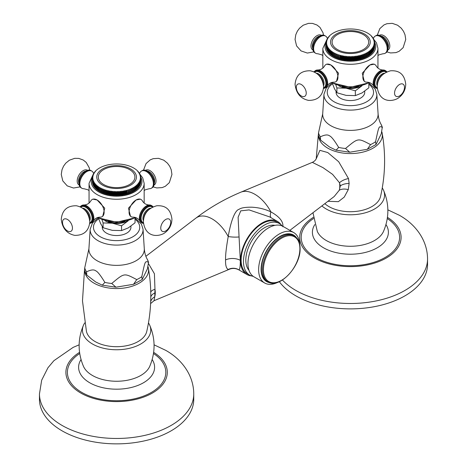 <?xml version="1.0" encoding="UTF-8"?>
<svg xmlns="http://www.w3.org/2000/svg" width="467" height="467" viewBox="0 0 467 467"><rect width="100%" height="100%" fill="white"/><g stroke="black" fill="none" stroke-linecap="round" stroke-linejoin="round"><path stroke-width="0.7" d="M131.128 188.54L131.029 192.801L131.128 188.54L131.892 188.82L131.892 192.416L131.128 192.363M140.684 182.603L140.789 182.556A24.249 13.998 180 0 0 140.812 182.305L140.812 178.709L140.287 178.16L140.847 178.079A24.249 13.998 180 0 0 140.847 177.95A24.249 13.998 180 0 0 140.847 177.828L140.287 177.302L140.812 177.197A24.249 13.998 180 0 0 140.789 176.946L140.193 176.444L140.684 176.322A24.249 13.998 180 0 0 140.631 176.077L140.007 175.592L140.462 175.452A24.249 13.998 180 0 0 140.38 175.207L139.726 174.746L140.141 174.594A24.249 13.998 180 0 0 140.03 174.349L139.359 173.917L139.726 173.747A24.249 13.998 180 0 0 139.592 173.508L138.897 173.099L139.224 172.918A24.249 13.998 180 0 0 139.067 172.685L138.349 172.3L138.635 172.107A24.249 13.998 180 0 0 138.448 171.879L137.718 171.517L137.952 171.319A24.249 13.998 180 0 0 137.747 171.097L137.187 170.56A24.249 13.998 180 0 0 136.959 170.344L136.346 169.825A24.249 13.998 180 0 0 136.09 169.626L135.424 169.124A24.249 13.998 180 0 0 135.144 168.931L134.426 168.459A24.249 13.998 180 0 0 134.128 168.278L133.358 167.834A24.249 13.998 0 0 0 133.042 167.665L132.225 167.244A24.249 13.998 0 0 0 131.892 167.087L131.029 166.701A24.249 13.998 0 0 0 130.678 166.556L129.779 166.199A24.249 13.998 0 0 0 129.412 166.065L128.472 165.744A24.249 13.998 0 0 0 128.092 165.627L127.123 165.341A24.249 13.998 0 0 0 126.732 165.23L125.728 164.985A24.249 13.998 0 0 0 125.325 164.892L124.304 164.676A24.249 13.998 0 0 0 123.889 164.6L122.844 164.425A24.249 13.998 0 0 0 122.424 164.361L121.356 164.226A24.249 13.998 0 0 0 120.935 164.18L119.856 164.08A24.249 13.998 0 0 0 119.424 164.051L118.344 163.987A24.249 13.998 0 0 0 117.906 163.975L116.82 163.952A24.249 13.998 0 0 0 116.388 163.952L115.296 163.975A24.249 13.998 0 0 0 114.864 163.987L113.779 164.051A24.249 13.998 0 0 0 113.347 164.08L112.273 164.18A24.249 13.998 0 0 0 111.846 164.226L110.784 164.361A24.249 13.998 0 0 0 110.364 164.425L109.319 164.6A24.249 13.998 0 0 0 108.904 164.676L107.877 164.892A24.249 13.998 0 0 0 107.474 164.985L106.476 165.23A24.249 13.998 0 0 0 106.085 165.341L105.11 165.627A24.249 13.998 0 0 0 104.731 165.744L103.797 166.065A24.249 13.998 0 0 0 103.429 166.199L102.524 166.556A24.249 13.998 0 0 0 102.174 166.701L101.316 167.087A24.249 13.998 0 0 0 100.983 167.244L100.166 167.665A24.249 13.998 0 0 0 99.845 167.834L99.074 168.278A24.249 13.998 0 0 0 98.782 168.459L98.058 168.931A24.249 13.998 0 0 0 97.784 169.124L97.113 169.626A24.249 13.998 0 0 0 96.862 169.825L96.249 170.344A24.249 13.998 0 0 0 96.015 170.56L95.461 171.097A24.249 13.998 0 0 0 95.25 171.319L95.49 171.517L94.754 171.879A24.249 13.998 0 0 0 94.573 172.107L94.854 172.3L94.141 172.685A24.249 13.998 0 0 0 93.978 172.918L94.311 173.099L93.61 173.508A24.249 13.998 0 0 0 93.476 173.747L93.849 173.917L93.172 174.349A24.249 13.998 0 0 0 93.067 174.594L93.476 174.746L92.828 175.207A24.249 13.998 0 0 0 92.746 175.452L93.202 175.592L92.577 176.077A24.249 13.998 0 0 0 92.519 176.322L93.015 176.444L92.419 176.946A24.249 13.998 0 0 0 92.39 177.197L92.921 177.302L92.355 177.828A24.249 13.998 0 0 0 92.355 177.95A24.249 13.998 0 0 0 92.355 178.079L92.355 181.675A24.249 13.998 180 0 1 92.355 181.552A24.249 13.998 180 0 1 92.355 181.429M92.419 182.556A24.249 13.998 180 0 1 92.39 182.305L92.39 178.709A24.249 13.998 0 0 0 92.419 178.954L92.519 182.603M92.577 183.432A24.249 13.998 180 0 1 92.519 183.181L92.519 179.585A24.249 13.998 0 0 0 92.577 179.83L92.746 183.502M92.828 184.296A24.249 13.998 180 0 1 92.746 184.051L92.746 180.455A24.249 13.998 0 0 0 92.828 180.7L93.067 184.383M93.172 185.154A24.249 13.998 180 0 1 93.067 184.914L93.067 181.313A24.249 13.998 0 0 0 93.172 181.552L93.172 185.154L93.476 185.253M93.61 185.994A24.249 13.998 180 0 1 93.476 185.761L93.476 182.159A24.249 13.998 0 0 0 93.61 182.399L93.61 185.994L93.978 186.1M94.141 186.823A24.249 13.998 180 0 1 93.978 186.59L93.978 182.988A24.249 13.998 0 0 0 94.141 183.222L94.141 186.823L94.573 186.923M94.754 187.623A24.249 13.998 180 0 1 94.573 187.401L94.573 183.8A24.249 13.998 0 0 0 94.754 184.027L94.754 187.623L95.25 187.716M95.461 188.405A24.249 13.998 180 0 1 95.25 188.183L95.25 184.588A24.249 13.998 0 0 0 95.461 184.804L95.461 188.405L96.015 188.487M96.249 189.158A24.249 13.998 180 0 1 96.015 188.948L96.015 185.346A24.249 13.998 0 0 0 96.249 185.557L96.249 189.158L96.862 189.228M97.113 189.882A24.249 13.998 180 0 1 96.862 189.678L96.862 186.076A24.249 13.998 0 0 0 97.113 186.28L97.113 189.882L97.784 189.929M98.058 190.571A24.249 13.998 180 0 1 97.784 190.378L97.784 186.777A24.249 13.998 0 0 0 98.058 186.969L98.058 190.571L98.782 190.594M99.074 191.225A24.249 13.998 180 0 1 98.782 191.044L98.782 187.442A24.249 13.998 0 0 0 99.074 187.623L99.074 191.225L99.845 191.225M100.166 188.242L100.166 191.844A24.249 13.998 180 0 1 99.845 191.668L99.845 188.073A24.249 13.998 180 0 0 100.166 188.242L100.93 187.991L100.983 192.258L100.93 187.991M100.166 191.844L100.93 191.814M100.983 188.656A24.249 13.998 180 0 0 101.316 188.82L101.316 192.416A24.249 13.998 180 0 1 100.983 192.258M101.316 192.416L102.08 192.363L102.174 192.801A24.249 13.998 180 0 0 102.524 192.953L103.283 192.865L103.429 193.303A24.249 13.998 180 0 0 103.797 193.437L104.538 193.326L104.731 193.758A24.249 13.998 180 0 0 105.11 193.881L105.846 193.741L106.085 194.167A24.249 13.998 180 0 0 106.476 194.272L107.194 194.109L107.474 194.523A24.249 13.998 180 0 0 107.877 194.611L108.578 194.424L108.904 194.827A24.249 13.998 180 0 0 109.319 194.902L109.99 194.686L110.364 195.078A24.249 13.998 180 0 0 110.784 195.142L111.432 194.902L111.846 195.276A24.249 13.998 180 0 0 112.273 195.323L112.897 195.066L113.347 195.422A24.249 13.998 180 0 0 113.779 195.457L114.374 195.171L114.864 195.515A24.249 13.998 180 0 0 115.296 195.533L115.857 195.224L116.388 195.55A24.249 13.998 180 0 0 116.82 195.55L117.345 195.224L117.906 195.533A24.249 13.998 180 0 0 118.344 195.515L118.834 195.171L119.424 195.457A24.249 13.998 180 0 0 119.856 195.422L120.311 195.066L120.935 195.323A24.249 13.998 180 0 0 121.356 195.276L121.77 194.902L122.424 195.142A24.249 13.998 180 0 0 122.844 195.078L123.212 194.686L123.889 194.902A24.249 13.998 180 0 0 124.304 194.827L124.631 194.424L125.325 194.611A24.249 13.998 180 0 0 125.728 194.523L126.014 194.109L126.732 194.272A24.249 13.998 180 0 0 127.123 194.167L127.363 193.741L128.092 193.881A24.249 13.998 180 0 0 128.472 193.758L128.664 193.326L129.412 193.437A24.249 13.998 180 0 0 129.779 193.303L129.919 192.865L130.678 192.953A24.249 13.998 180 0 0 131.029 192.801M132.225 192.258L132.272 187.991L132.225 192.258A24.249 13.998 180 0 1 131.892 192.416M132.272 191.814L133.042 191.844A24.249 13.998 180 0 0 133.358 191.668L133.358 187.407L134.128 187.623L134.128 191.225L133.358 191.225M134.426 190.594L135.144 190.571A24.249 13.998 180 0 0 135.424 190.378L135.424 186.777A24.249 13.998 180 0 1 135.144 186.969L134.379 186.777L134.426 191.044A24.249 13.998 180 0 1 134.128 191.225M135.424 189.929L136.09 189.882A24.249 13.998 180 0 0 136.346 189.678L136.201 185.422L136.959 185.557L136.959 189.158L136.346 189.228M137.187 188.487L137.747 188.405A24.249 13.998 180 0 0 137.952 188.183L137.952 184.588A24.249 13.998 180 0 1 137.747 184.804L137 184.693L137.187 188.948A24.249 13.998 180 0 1 136.959 189.158M137.952 187.716L138.448 187.623A24.249 13.998 180 0 0 138.635 187.401L138.349 183.163L139.067 183.222L139.067 186.823L138.635 186.923M139.224 186.1L139.592 185.994A24.249 13.998 180 0 0 139.726 185.761L139.726 182.159A24.249 13.998 180 0 1 139.592 182.399L138.897 182.363L139.224 186.59A24.249 13.998 180 0 1 139.067 186.823M139.726 185.253L140.03 185.154A24.249 13.998 180 0 0 140.141 184.914L140.141 181.313L139.726 180.717L140.38 180.7L140.141 184.383M140.462 183.502L140.631 183.432A24.249 13.998 180 0 0 140.684 183.181L140.684 179.585A24.249 13.998 180 0 1 140.631 179.83L140.007 179.871L140.462 180.455L140.462 184.051A24.249 13.998 180 0 1 140.38 184.296M102.08 216.688A9.918 5.727 60 0 0 104.135 212.146A9.918 5.727 -120 0 0 97.118 199.999L104.736 208.165L102.722 216.32L102.08 216.688A9.918 5.727 60 0 1 100.055 217.149C97.078 217.278 94.795 218.597 93.202 221.101A9.918 5.727 60 0 1 91.795 222.625L91.088 223.033A9.918 5.727 -120 0 0 93.143 218.492A9.918 5.727 -120 0 0 88.818 208.51A9.918 5.727 -120 0 0 81.17 205.854L80.079 206.811M136.084 199.999L140.404 199.135L141.046 199.508A9.918 5.727 120 0 0 136.084 199.999A9.918 5.727 120 0 0 129.073 212.146A9.918 5.727 -60 0 0 131.128 216.688L130.486 216.32L128.466 208.165L136.084 199.999M92.162 199.508A9.918 5.727 -120 0 1 97.118 199.999L92.805 199.135L92.162 199.508A9.918 5.727 -120 0 0 90.75 201.032C89.156 203.542 86.874 204.861 83.897 204.99A9.918 5.727 -120 0 0 81.871 205.445L81.17 205.854M124.829 221.481A15.429 8.908 180 0 1 108.373 221.481M128.291 220.698A16.532 9.544 0 0 0 128.308 220.687L128.291 220.698A16.532 9.544 0 0 1 112.325 223.168L121.543 225.8L128.291 220.698M104.9 220.687A16.532 9.544 0 0 0 112.325 223.168L103.102 222.946L102.004 219.759M98.549 218.258L100.633 223.617L103.102 227.733L103.102 222.946M103.102 227.733L112.325 230.365L121.543 230.587L121.543 225.8M121.543 230.587L128.291 227.896L135.039 222.794L135.039 218.054M130.929 226.174L130.929 227.266A14.325 8.272 180 0 1 122.085 234.907A14.325 8.272 180 0 1 106.47 233.115A14.325 8.272 180 0 1 102.273 227.266L102.273 226.6M86.558 271.829C90.872 269.71 93.925 269.371 95.717 270.807C97.504 271.438 100.557 275.302 104.877 282.407L102.285 285.168L95.717 281.992L86.804 275.092L86.558 271.829A32.252 18.622 0 0 1 84.72 267.871L84.562 270.486L86.804 275.092M135.179 217.978L141.46 224.148L143.036 229.256A26.45 15.271 180 0 1 127.176 243.821A26.45 15.271 180 0 1 97.901 240.622A26.45 15.271 0 0 1 90.172 229.256L88.917 248.783L84.72 267.871M84.492 270.06L82.484 300.894L86.448 331.453A30.419 17.559 180 0 0 106.85 345.767A30.419 17.559 180 0 0 138.109 341.552A30.419 17.559 0 0 0 146.755 331.453C151.524 310.537 152.073 289.464 148.401 268.233A31.96 18.452 0 0 1 139.201 283.148A31.96 18.452 180 0 1 104.952 287.281A31.96 18.452 180 0 1 84.667 270.825M148.401 268.233A31.96 18.452 0 0 0 148.068 266.861M324.834 203.67A30.419 17.559 180 0 0 371.907 206.572A30.419 17.559 0 0 0 380.552 196.473C385.322 175.557 385.87 154.484 382.193 133.253M318.459 135.844A31.96 18.452 180 0 0 338.75 152.306A31.96 18.452 180 0 0 372.999 148.167A31.96 18.452 0 0 0 382.193 133.258A31.96 18.452 0 0 0 381.86 131.881M327.945 201.295L338.359 201.668L344.243 197.097L348.271 189.631L349.129 183.484L348.505 178.563L338.686 161.74L327.776 152.557L319.877 150.333L316.322 158.593M382.28 127.269L381.27 133.755L376.017 144.507L375.573 141.717C379.029 125.617 378.801 125.997 382.28 127.269A32.252 18.622 180 0 0 381.066 124.315L382.438 127.538M370.553 144.612L367.307 149.312L349.748 152.213L345.527 148.483C358.493 137.724 357.675 137.94 370.553 144.612A32.252 18.622 180 0 0 375.573 141.717M338.674 147.426L336.082 150.187L329.509 147.012L320.601 140.112L320.35 136.849C324.67 134.735 327.723 134.391 329.509 135.827C331.296 136.457 334.354 140.322 338.674 147.426A32.252 18.622 180 0 0 345.527 148.483M381.066 124.315C379.473 121.618 378.48 118.116 378.083 113.802L376.828 94.276A26.45 15.271 180 0 1 360.973 108.84A26.45 15.271 180 0 1 331.693 105.641A26.45 15.271 0 0 1 323.964 94.276L322.709 113.802L318.512 132.891L318.354 135.506L320.601 140.112M364.727 91.199L364.727 92.285A14.325 8.272 180 0 1 355.883 99.926A14.325 8.272 180 0 1 340.268 98.134A14.325 8.272 180 0 1 336.071 92.285L336.071 91.62M332.346 83.278L334.43 88.637L336.9 92.752L336.9 87.965L346.117 88.187L355.34 90.82L362.1 85.706A16.532 9.544 0 0 1 362.088 85.718A16.532 9.544 0 0 1 346.117 88.187A16.532 9.544 0 0 1 338.692 85.706M335.802 84.778L336.9 87.965M336.9 92.752L346.117 95.385L355.34 95.607L362.088 92.915L368.837 87.814L368.837 83.073M355.34 95.607L355.34 90.82M358.627 86.5A15.429 8.908 180 0 1 342.171 86.5M317.694 70.009A9.918 5.727 -120 0 1 327.641 83.108A9.918 5.727 60 0 1 326.999 86.121C328.593 83.616 330.875 82.297 333.847 82.169A9.918 5.727 60 0 0 335.872 81.707A9.918 5.727 60 0 0 337.927 77.166A9.918 5.727 -120 0 0 330.916 65.018L326.596 64.16L325.954 64.528A9.918 5.727 -120 0 0 324.542 66.051C322.948 68.561 320.666 69.881 317.694 70.009A9.918 5.727 -120 0 0 315.669 70.464L313.871 71.83M325.954 64.528A9.918 5.727 -120 0 1 330.916 65.018L338.534 73.185L336.514 81.34L335.872 81.707M369.882 65.018L374.195 64.16L374.838 64.528A9.918 5.727 120 0 0 369.882 65.018A9.918 5.727 120 0 0 362.865 77.166A9.918 5.727 -60 0 0 364.92 81.707L364.278 81.34L362.264 73.185L369.882 65.018M374.481 47.622L374.581 47.576A24.249 13.998 180 0 0 374.61 47.325L374.61 43.729L374.079 43.18L374.645 43.098A24.249 13.998 180 0 0 374.645 42.97A24.249 13.998 180 0 0 374.645 42.847L374.079 42.322L374.61 42.217A24.249 13.998 180 0 0 374.581 41.966L373.985 41.464L374.481 41.341A24.249 13.998 180 0 0 374.423 41.096L373.798 40.611L374.254 40.471A24.249 13.998 180 0 0 374.172 40.226L373.524 39.765L373.933 39.613A24.249 13.998 180 0 0 373.828 39.368L373.151 38.936L373.524 38.767A24.249 13.998 180 0 0 373.39 38.527L372.689 38.119L373.022 37.938A24.249 13.998 180 0 0 372.859 37.704L372.146 37.319L372.427 37.127A24.249 13.998 180 0 0 372.246 36.899L371.51 36.543L371.75 36.338A24.249 13.998 180 0 0 371.539 36.117L370.985 35.58A24.249 13.998 180 0 0 370.751 35.364L370.138 34.844A24.249 13.998 180 0 0 369.887 34.646L369.216 34.144A24.249 13.998 180 0 0 368.942 33.951L368.218 33.478A24.249 13.998 180 0 0 367.926 33.297L367.155 32.853A24.249 13.998 0 0 0 366.834 32.684L366.017 32.264A24.249 13.998 0 0 0 365.684 32.106L364.826 31.721A24.249 13.998 0 0 0 364.476 31.575L363.571 31.219A24.249 13.998 0 0 0 363.203 31.085L362.269 30.764A24.249 13.998 0 0 0 361.89 30.647L360.915 30.361A24.249 13.998 0 0 0 360.524 30.256L359.526 30.005A24.249 13.998 0 0 0 359.123 29.911L358.096 29.695A24.249 13.998 0 0 0 357.681 29.619L356.636 29.444A24.249 13.998 0 0 0 356.216 29.38L355.154 29.246A24.249 13.998 0 0 0 354.727 29.199L353.653 29.1A24.249 13.998 0 0 0 353.221 29.071L352.136 29.007A24.249 13.998 0 0 0 351.704 28.995L350.612 28.972A24.249 13.998 0 0 0 350.18 28.972L349.094 28.995A24.249 13.998 0 0 0 348.656 29.007L347.576 29.071A24.249 13.998 0 0 0 347.144 29.1L346.065 29.199A24.249 13.998 0 0 0 345.644 29.246L344.576 29.38A24.249 13.998 0 0 0 344.156 29.444L343.111 29.619A24.249 13.998 0 0 0 342.696 29.695L341.675 29.911A24.249 13.998 0 0 0 341.272 30.005L340.268 30.256A24.249 13.998 0 0 0 339.877 30.361L338.908 30.647A24.249 13.998 0 0 0 338.528 30.764L337.588 31.085A24.249 13.998 0 0 0 337.221 31.219L336.322 31.575A24.249 13.998 0 0 0 335.971 31.721L335.108 32.106A24.249 13.998 0 0 0 334.775 32.264L333.958 32.684A24.249 13.998 0 0 0 333.642 32.853L332.872 33.297A24.249 13.998 0 0 0 332.574 33.478L331.856 33.951A24.249 13.998 0 0 0 331.576 34.144L330.91 34.646A24.249 13.998 0 0 0 330.654 34.844L330.041 35.364A24.249 13.998 0 0 0 329.813 35.58L329.253 36.117A24.249 13.998 0 0 0 329.048 36.338L329.282 36.543L328.552 36.899A24.249 13.998 0 0 0 328.365 37.127L328.651 37.319L327.933 37.704A24.249 13.998 0 0 0 327.776 37.938L328.103 38.119L327.408 38.527A24.249 13.998 0 0 0 327.274 38.767L327.641 38.936L326.97 39.368A24.249 13.998 0 0 0 326.859 39.613L327.274 39.765L326.62 40.226A24.249 13.998 0 0 0 326.538 40.471L326.993 40.611L326.369 41.096A24.249 13.998 0 0 0 326.316 41.341L326.807 41.464L326.211 41.966A24.249 13.998 0 0 0 326.188 42.217L326.713 42.322L326.153 42.847A24.249 13.998 0 0 0 326.153 42.97A24.249 13.998 0 0 0 326.153 43.098L326.153 46.694A24.249 13.998 180 0 1 326.153 46.572A24.249 13.998 180 0 1 326.153 46.449M326.211 47.576A24.249 13.998 180 0 1 326.188 47.325L326.188 43.729A24.249 13.998 0 0 0 326.211 43.974L326.316 47.622M326.369 48.451A24.249 13.998 180 0 1 326.316 48.2L326.316 44.604A24.249 13.998 0 0 0 326.369 44.85L326.538 48.521M326.62 49.315A24.249 13.998 180 0 1 326.538 49.07L326.538 45.474A24.249 13.998 0 0 0 326.62 45.719L326.859 49.403M326.97 50.173A24.249 13.998 180 0 1 326.859 49.934L326.859 46.332A24.249 13.998 0 0 0 326.97 46.572L326.97 50.173L327.274 50.273M327.408 51.014A24.249 13.998 180 0 1 327.274 50.78L327.274 47.179A24.249 13.998 0 0 0 327.408 47.418L327.408 51.014L327.776 51.119M327.933 51.843A24.249 13.998 180 0 1 327.776 51.609L327.776 48.008A24.249 13.998 0 0 0 327.933 48.241L327.933 51.843L328.365 51.942M328.552 52.643A24.249 13.998 180 0 1 328.365 52.421L328.365 48.819A24.249 13.998 0 0 0 328.552 49.047L328.552 52.643L329.048 52.736M329.253 53.425A24.249 13.998 180 0 1 329.048 53.203L329.048 49.607A24.249 13.998 0 0 0 329.253 49.823L329.253 53.425L329.813 53.507M330.041 54.178A24.249 13.998 180 0 1 329.813 53.968L329.813 50.366A24.249 13.998 0 0 0 330.041 50.576L330.041 54.178L330.654 54.248M330.91 54.902A24.249 13.998 180 0 1 330.654 54.697L330.654 51.101A24.249 13.998 0 0 0 330.91 51.3L330.91 54.902L331.576 54.948M331.856 55.591A24.249 13.998 180 0 1 331.576 55.398L331.576 51.796A24.249 13.998 0 0 0 331.856 51.989L331.856 55.591L332.574 55.62M332.872 56.244A24.249 13.998 180 0 1 332.574 56.063L332.574 52.462A24.249 13.998 0 0 0 332.872 52.648L332.872 56.244L333.642 56.244M333.958 56.863A24.249 13.998 180 0 1 333.642 56.688L333.642 53.092A24.249 13.998 180 0 0 333.958 53.261L333.958 56.863L334.728 56.834L334.775 57.278A24.249 13.998 180 0 0 335.108 57.435L335.872 57.383L335.971 57.82A24.249 13.998 180 0 0 336.322 57.972L337.081 57.885L337.221 58.322A24.249 13.998 180 0 0 337.588 58.457L338.336 58.346L338.528 58.778A24.249 13.998 180 0 0 338.908 58.9L339.637 58.76L339.877 59.186A24.249 13.998 180 0 0 340.268 59.291L340.986 59.128L341.272 59.542A24.249 13.998 180 0 0 341.675 59.63L342.369 59.443L342.696 59.846A24.249 13.998 180 0 0 343.111 59.922L343.788 59.706L344.156 60.097A24.249 13.998 180 0 0 344.576 60.161L345.23 59.922L345.644 60.296A24.249 13.998 180 0 0 346.065 60.348L346.689 60.085L347.144 60.441A24.249 13.998 180 0 0 347.576 60.476L348.166 60.19L348.656 60.535A24.249 13.998 180 0 0 349.094 60.552L349.655 60.243L350.18 60.57A24.249 13.998 180 0 0 350.612 60.57L351.143 60.243L351.704 60.552A24.249 13.998 180 0 0 352.136 60.535L352.626 60.19L353.221 60.476A24.249 13.998 180 0 0 353.653 60.441L354.103 60.085L354.727 60.348A24.249 13.998 180 0 0 355.154 60.296L355.568 59.922L356.216 60.161A24.249 13.998 180 0 0 356.636 60.097L357.01 59.706L357.681 59.922A24.249 13.998 180 0 0 358.096 59.846L358.423 59.443L359.123 59.63A24.249 13.998 180 0 0 359.526 59.542L359.806 59.128L360.524 59.291A24.249 13.998 180 0 0 360.915 59.186L361.154 58.76L361.89 58.9A24.249 13.998 180 0 0 362.269 58.778L362.462 58.346L363.203 58.457A24.249 13.998 180 0 0 363.571 58.322L363.717 57.885L364.476 57.972A24.249 13.998 180 0 0 364.826 57.82L364.92 57.383L365.684 57.435A24.249 13.998 180 0 0 366.017 57.278L366.07 56.834L366.834 56.863A24.249 13.998 180 0 0 367.155 56.688L367.155 52.427L367.926 52.648L367.926 56.244L367.155 56.244M368.218 55.62L368.942 55.591A24.249 13.998 180 0 0 369.216 55.398L369.216 51.796A24.249 13.998 180 0 1 368.942 51.989L368.171 51.796L368.218 56.063A24.249 13.998 180 0 1 367.926 56.244M369.216 54.948L369.887 54.902A24.249 13.998 180 0 0 370.138 54.697L369.998 50.442L370.751 50.576L370.751 54.178L370.138 54.248M370.985 53.507L371.539 53.425A24.249 13.998 180 0 0 371.75 53.203L371.75 49.607A24.249 13.998 180 0 1 371.539 49.823L370.792 49.712L370.985 53.968A24.249 13.998 180 0 1 370.751 54.178M371.75 52.736L372.246 52.643A24.249 13.998 180 0 0 372.427 52.421L372.146 48.183L372.859 48.241L372.859 51.843L372.427 51.942M373.022 51.119L373.39 51.014A24.249 13.998 180 0 0 373.524 50.78L373.524 47.179A24.249 13.998 180 0 1 373.39 47.418L372.689 47.383L373.022 51.609A24.249 13.998 180 0 1 372.859 51.843M373.524 50.273L373.828 50.173A24.249 13.998 180 0 0 373.933 49.934L373.933 46.332L373.524 45.737L374.172 45.719L373.933 49.403M374.254 48.521L374.423 48.451A24.249 13.998 180 0 0 374.481 48.2L374.481 44.604A24.249 13.998 180 0 1 374.423 44.85L373.798 44.89L374.254 45.474L374.254 49.07A24.249 13.998 180 0 1 374.172 49.315M371.75 36.338L371.75 36.654M372.427 37.127L372.427 37.465M373.022 37.938L373.022 38.306M373.524 38.767L373.524 39.17M373.933 39.613L373.933 40.051M374.254 40.471L374.254 40.956M374.481 41.341L374.481 41.878M374.61 42.217L374.61 42.812M374.645 43.098L374.645 46.694M374.61 43.729A24.249 13.998 180 0 1 374.581 43.974L374.581 47.576M374.481 44.604L373.985 44.038L374.581 43.974M374.423 44.85L374.423 48.451M373.933 46.332A24.249 13.998 180 0 1 373.828 46.572L373.828 50.173M373.524 47.179L373.151 46.566L373.828 46.572M373.39 47.418L373.39 51.014M372.427 48.819A24.249 13.998 180 0 1 372.246 49.047L372.246 52.643M371.75 49.607L371.51 48.959L372.246 49.047M371.539 49.823L371.539 53.425M370.138 51.101A24.249 13.998 180 0 1 369.887 51.3L369.887 54.902M369.216 51.796L369.123 51.136L369.887 51.3M368.942 51.989L368.942 55.591M368.218 52.462A24.249 13.998 180 0 1 367.926 52.648M366.07 56.834L366.07 53.01L366.834 53.261A24.249 13.998 180 0 0 367.155 53.092L367.155 52.427M366.834 53.261L366.834 56.863M366.07 53.01L366.017 57.278M366.017 53.676A24.249 13.998 180 0 1 365.684 53.839L365.684 57.435M364.92 57.383L364.92 53.559L365.684 53.839M364.92 53.559L364.826 57.82M364.826 54.225A24.249 13.998 180 0 1 364.476 54.37L364.476 57.972M363.717 57.885L363.717 54.067L364.476 54.37M363.717 54.067L363.571 58.322M363.571 54.727A24.249 13.998 180 0 1 363.203 54.861L363.203 58.457M362.462 58.346L362.462 54.528L363.203 54.861M362.462 54.528L362.269 58.778M362.269 55.176A24.249 13.998 180 0 1 361.89 55.299L361.89 58.9M361.154 58.76L361.154 54.943L361.89 55.299M361.154 54.943L360.915 59.186M360.915 55.585A24.249 13.998 180 0 1 360.524 55.69L360.524 59.291M359.806 59.128L359.806 55.304L360.524 55.69M359.806 55.304L359.526 59.542M359.526 55.941A24.249 13.998 180 0 1 359.123 56.034L359.123 59.63M358.423 59.443L358.423 55.62L359.123 56.034M358.423 55.62L358.096 59.846M358.096 56.244A24.249 13.998 180 0 1 357.681 56.326L357.681 59.922M357.01 59.706L357.01 55.888L357.681 56.326M357.01 55.888L356.636 56.501L356.636 60.097M356.636 56.501A24.249 13.998 180 0 1 356.216 56.56L356.216 60.161M355.568 59.922L355.568 56.104L356.216 56.56M355.568 56.104L355.154 56.7L355.154 60.296M355.154 56.7A24.249 13.998 180 0 1 354.727 56.746L354.727 60.348M354.103 60.085L354.103 56.262L354.727 56.746M354.103 56.262L353.653 56.846L353.653 60.441M353.653 56.846A24.249 13.998 180 0 1 353.221 56.875L353.221 60.476M352.626 60.19L352.626 56.373L353.221 56.875M352.626 56.373L352.136 56.933L352.136 60.535M352.136 56.933A24.249 13.998 180 0 1 351.704 56.951L351.704 60.552M351.143 60.243L351.143 56.425L351.704 56.951M351.143 56.425L350.612 56.968L350.612 60.57M350.612 56.968A24.249 13.998 180 0 1 350.18 56.968L350.18 60.57M349.655 60.243L349.655 56.425L350.18 56.968M349.655 56.425L349.094 56.951L349.094 60.552M349.094 56.951A24.249 13.998 180 0 1 348.656 56.933L348.656 60.535M348.166 60.19L348.166 56.373L348.656 56.933M348.166 56.373L347.576 56.875L347.576 60.476M347.576 56.875A24.249 13.998 180 0 1 347.144 56.846L347.144 60.441M346.689 60.085L346.689 56.262L347.144 56.846M346.689 56.262L346.065 56.746L346.065 60.348M346.065 56.746A24.249 13.998 180 0 1 345.644 56.7L345.644 60.296M345.23 59.922L345.23 56.104L345.644 56.7M345.23 56.104L344.576 56.56L344.576 60.161M344.576 56.56A24.249 13.998 180 0 1 344.156 56.501L344.156 60.097M343.788 59.706L343.788 55.888L344.156 56.501M343.788 55.888L343.111 56.326L343.111 59.922M343.111 56.326A24.249 13.998 180 0 1 342.696 56.244L342.696 59.846M342.369 59.443L342.369 55.62L342.696 56.244M342.369 55.62L341.675 56.034L341.675 59.63M341.675 56.034A24.249 13.998 180 0 1 341.272 55.941L341.272 59.542M340.986 59.128L340.986 55.304L341.272 55.941M340.986 55.304L340.268 55.69L340.268 59.291M340.268 55.69A24.249 13.998 180 0 1 339.877 55.585L339.877 59.186M339.637 58.76L339.877 55.585M339.637 54.943L338.908 55.299L338.908 58.9M338.908 55.299A24.249 13.998 180 0 1 338.528 55.176L338.528 58.778M338.336 58.346L338.528 55.176M338.336 54.528L337.588 54.861L337.588 58.457M337.588 54.861A24.249 13.998 180 0 1 337.221 54.727L337.221 58.322M337.081 57.885L337.221 54.727M337.081 54.067L336.322 54.37L336.322 57.972M336.322 54.37A24.249 13.998 180 0 1 335.971 54.225L335.971 57.82M335.872 57.383L335.971 54.225M335.872 53.559L335.108 53.839L335.108 57.435M335.108 53.839A24.249 13.998 180 0 1 334.775 53.676L334.775 57.278M334.728 56.834L334.775 53.676M333.958 53.261L334.728 53.01M332.872 52.648L333.642 52.427M331.856 51.989L332.621 51.796L332.574 52.462M330.91 51.3L331.675 51.136L331.576 51.796M330.041 50.576L330.799 50.442L330.654 51.101M329.253 49.823L330 49.712L329.813 50.366M328.552 49.047L329.282 48.959L329.048 49.607M327.933 48.241L328.651 48.183L328.365 48.819M327.408 47.418L328.103 47.383L327.776 48.008M326.97 46.572L327.641 46.566L327.274 47.179M326.62 45.719L327.274 45.737L326.859 46.332M326.369 44.85L326.993 44.89L326.538 45.474M326.211 43.974L326.807 44.038L326.316 44.604M326.153 43.098L326.713 43.18L326.188 43.729M326.188 42.217L326.188 42.812M326.316 41.341L326.316 41.878M326.538 40.471L326.538 40.956M326.859 39.613L326.859 40.051M327.274 38.767L327.274 39.17M327.776 37.938L327.776 38.306M328.365 37.127L328.365 37.465M329.048 36.338L329.048 36.654M337.46 34.605A18.295 10.56 180 0 1 363.332 34.605A18.295 10.56 180 0 1 363.332 49.543A18.295 10.56 180 0 1 337.46 49.543A18.295 10.56 180 0 1 337.46 34.605M373.267 38.452L373.798 37.617A9.918 5.727 60 0 1 375.205 36.093A9.918 5.727 60 0 1 382.852 38.749A9.918 5.727 60 0 1 387.184 48.731A9.918 5.727 -120 0 1 385.129 53.273A9.918 5.727 -120 0 1 383.103 53.734L379.14 54.779L377.949 55.614M326.999 86.121A9.918 5.727 60 0 1 325.587 87.65L324.886 88.053A9.918 5.727 -120 0 0 326.941 83.511A9.918 5.727 -120 0 0 322.609 73.529A9.918 5.727 -120 0 0 314.968 70.873M386.921 71.83L385.83 70.873A9.918 5.727 120 0 0 378.182 73.529A9.918 5.727 120 0 0 373.857 83.511A9.918 5.727 120 0 0 375.912 88.053L375.205 87.65A9.918 5.727 -60 0 1 373.798 86.121C372.205 83.616 369.922 82.297 366.945 82.169A9.918 5.727 -60 0 1 364.92 81.707M385.83 70.873L385.129 70.464A9.918 5.727 120 0 0 383.103 70.009C380.132 69.881 377.85 68.561 376.25 66.051A9.918 5.727 120 0 0 374.838 64.528M383.103 70.009A9.918 5.727 120 0 0 373.156 83.108A9.918 5.727 -60 0 0 373.798 86.121M314.968 52.864C313.515 51.971 312.779 50.383 312.75 48.101C312.464 41.324 320.648 32.737 324.886 35.685A9.918 5.727 -60 0 0 317.245 38.347A9.918 5.727 -60 0 0 312.913 48.329A9.918 5.727 -60 0 0 314.968 52.864L315.669 53.273A9.918 5.727 120 0 1 313.614 48.731A9.918 5.727 -60 0 1 317.945 38.749A9.918 5.727 -60 0 1 325.587 36.093A9.918 5.727 -60 0 1 326.999 37.617L327.525 38.452M315.669 53.273A9.918 5.727 120 0 0 317.694 53.734L321.652 54.779L322.843 55.614M348.505 178.563A11.021 5.96 -16.6 0 0 339.491 182.749L332.58 174.36L322.977 167.63L312.33 162.364C314.46 161.372 315.85 159.959 316.498 158.115M340.309 185.878L339.491 182.749A19.836 11.453 -120 0 1 339.789 186.24A19.836 11.453 60 0 1 339.293 190.227L340.309 185.878A11.021 6.503 -0.9 0 1 349.129 183.484M348.271 189.631A11.021 6.696 20.7 0 0 339.293 190.227L334.174 196.537L289.873 230.354M282.856 226.828C283.533 221.72 279.546 216.741 270.907 211.884C265.04 209.105 258.648 207.541 251.719 207.196C245.274 207.132 241.06 207.838 239.069 209.321C235.024 210.226 230.896 220.827 228.217 236.53C226.279 247.487 225.398 255.28 225.573 259.903C225.392 265.297 226.279 268.49 228.217 269.471L229.163 269.342C232.461 267.994 235.701 268.175 238.882 269.891L246.862 274.497A30.641 17.688 120 0 0 251.409 275.886M148.675 263.908L154.408 273.732L154.968 289.283L154.77 296.761L154.034 300.713L226.174 270.615A30.378 17.542 60 0 0 228.217 269.471A11.021 10.957 151.8 0 1 239.063 269.92L238.882 269.891M145.885 256.307L195.883 218.142A30.378 17.542 -120 0 1 228.217 236.53A11.021 2.662 -177 0 0 239.063 236.95L240.301 260.347C240.324 265.834 239.91 269.027 239.063 269.92M154.034 300.713L150.613 303.579M312.33 162.364L240.826 192.194A30.378 17.542 -120 0 1 270.907 211.884A11.021 4.612 -56.4 0 0 271.099 217.733M269.669 216.91L249.074 209.905L240.75 210.85L238.112 217.254L239.063 236.95M280.976 224.674A30.641 17.688 120 0 0 277.497 221.428A30.641 17.688 120 0 0 253.89 229.636A30.641 17.688 120 0 0 240.517 260.469A30.641 17.688 120 0 0 246.862 274.497M279.394 223.541A29.76 17.18 -60 0 0 256.465 231.515A29.76 17.18 -60 0 0 243.476 261.462A29.76 17.18 120 0 0 249.641 275.086L247.3 273.732A29.76 17.18 -60 0 1 241.135 260.113A29.76 17.18 -60 0 1 254.124 230.167A29.76 17.18 -60 0 1 277.059 222.193L279.394 223.541A29.76 17.18 -60 0 1 282.261 226.01M249.641 275.086A29.76 17.18 120 0 0 253.213 276.33M248.981 270.305A26.45 15.271 120 0 1 245.811 260.113A26.45 15.271 -60 0 1 255.712 235.345A26.45 15.271 -60 0 1 274.929 225.363M299.732 244.41A29.094 16.8 120 0 0 293.749 232.595L283.084 226.437A29.094 16.8 120 0 0 260.662 234.23A29.094 16.8 120 0 0 247.959 263.511A29.094 16.8 120 0 0 253.984 276.832L264.655 282.99A29.094 16.8 120 0 0 277.883 282.266M293.749 232.595A29.094 16.8 120 0 0 271.327 240.388A29.094 16.8 120 0 0 258.63 269.669A29.094 16.8 120 0 0 264.655 282.99M296.323 237.487A26.893 15.528 120 0 0 274.946 240.155A26.893 15.528 120 0 0 261.088 269.29A26.893 15.528 120 0 0 270.177 282.774M267.97 281.852L266.879 281.222A26.45 15.271 120 0 1 261.397 269.109A26.45 15.271 -60 0 1 272.944 242.49A26.45 15.271 -60 0 1 293.329 235.403L294.42 236.033A26.45 15.271 120 0 0 274.036 243.12A26.45 15.271 120 0 0 262.489 269.739A26.45 15.271 120 0 0 267.97 281.852C279.114 289.528 300.882 266.371 300.094 248.415C300.036 242.466 298.144 238.339 294.42 236.033M150.695 301.583A11.021 8.616 -173.9 0 1 154.77 296.761A19.836 11.453 60 0 0 155.266 292.774A19.836 11.453 -120 0 0 154.968 289.283A11.021 4.01 178.5 0 0 150.759 292.202M148.488 262.244L147.473 268.735L142.219 279.488L141.781 276.697C145.231 260.598 145.004 260.977 148.488 262.244A32.252 18.622 180 0 0 147.274 259.296L148.646 262.518M136.761 279.593L133.515 284.292L115.95 287.193L111.736 283.463C124.701 272.705 123.878 272.921 136.761 279.593A32.252 18.622 180 0 0 141.781 276.697M144.157 190.594L145.348 189.76L149.306 188.715A9.918 5.727 -120 0 0 151.331 188.254A9.918 5.727 -120 0 0 153.386 183.712A9.918 5.727 60 0 0 149.055 173.73A9.918 5.727 60 0 0 141.413 171.074A9.918 5.727 60 0 0 140.001 172.597L139.475 173.432M93.202 221.101A9.918 5.727 60 0 0 93.844 218.089A9.918 5.727 -120 0 0 83.897 204.99M81.17 187.845C79.723 186.952 78.981 185.364 78.958 183.082C78.666 176.304 86.856 167.717 91.088 170.665A9.918 5.727 -60 0 0 83.447 173.327A9.918 5.727 -60 0 0 79.116 183.309A9.918 5.727 -60 0 0 81.17 187.845L81.871 188.254A9.918 5.727 120 0 1 79.816 183.712A9.918 5.727 -60 0 1 84.148 173.73A9.918 5.727 -60 0 1 91.795 171.074A9.918 5.727 -60 0 1 93.202 172.597L93.733 173.432M81.871 188.254A9.918 5.727 120 0 0 83.897 188.715L87.86 189.76L89.051 190.594M153.129 206.811L152.032 205.854A9.918 5.727 120 0 0 144.391 208.51A9.918 5.727 120 0 0 140.059 218.492A9.918 5.727 120 0 0 142.114 223.033L141.413 222.625A9.918 5.727 -60 0 1 140.001 221.101C138.407 218.597 136.125 217.278 133.153 217.149A9.918 5.727 -60 0 1 131.128 216.688M152.032 205.854L151.331 205.445A9.918 5.727 120 0 0 149.306 204.99C146.34 204.861 144.052 203.542 142.458 201.032A9.918 5.727 120 0 0 141.046 199.508M149.306 204.99A9.918 5.727 120 0 0 139.359 218.089A9.918 5.727 -60 0 0 140.001 221.101M137.952 171.319L137.952 171.634M138.635 172.107L138.635 172.446M139.224 172.918L139.224 173.286M139.726 173.747L139.726 174.15M140.141 174.594L140.141 175.032M140.462 175.452L140.462 175.936M140.684 176.322L140.684 176.859M140.812 177.197L140.812 177.793M140.847 178.079L140.847 181.675M140.812 178.709A24.249 13.998 180 0 1 140.789 178.954L140.789 182.556M140.684 179.585L140.193 179.019L140.789 178.954M140.631 179.83L140.631 183.432M140.141 181.313A24.249 13.998 180 0 1 140.03 181.552L140.03 185.154M139.726 182.159L139.359 181.546L140.03 181.552M139.592 182.399L139.592 185.994M138.635 183.8A24.249 13.998 180 0 1 138.448 184.027L138.448 187.623M137.952 184.588L137.718 183.94L138.448 184.027M137.747 184.804L137.747 188.405M136.346 186.076A24.249 13.998 180 0 1 136.09 186.28L136.09 189.882M135.424 186.777L135.325 186.117L136.09 186.28M135.144 186.969L135.144 190.571M134.426 187.442A24.249 13.998 180 0 1 134.128 187.623M132.272 187.991L133.042 188.242A24.249 13.998 180 0 0 133.358 188.073L133.358 187.407M133.042 188.242L133.042 191.844M132.225 188.656A24.249 13.998 180 0 1 131.892 188.82M101.316 188.82L102.08 188.54L102.174 192.801M103.283 192.865L103.283 189.047L102.524 189.351A24.249 13.998 180 0 1 102.174 189.205M103.283 189.047L103.429 193.303M104.538 193.326L104.538 189.509L103.797 189.835A24.249 13.998 180 0 1 103.429 189.707M104.538 189.509L104.731 193.758M105.846 193.741L105.846 189.923L105.11 190.279A24.249 13.998 180 0 1 104.731 190.157M105.846 189.923L106.085 194.167M107.194 194.109L107.194 190.285L106.476 190.67A24.249 13.998 180 0 1 106.085 190.565M107.194 190.285L107.474 194.523M108.578 194.424L108.578 190.6L107.877 191.015A24.249 13.998 180 0 1 107.474 190.921M108.578 190.6L108.904 194.827M109.99 194.686L109.99 190.869L109.319 191.307A24.249 13.998 180 0 1 108.904 191.225M109.99 190.869L110.364 191.482L110.364 195.078M111.432 194.902L111.432 191.085L110.784 191.54A24.249 13.998 180 0 1 110.364 191.482M111.432 191.085L111.846 191.68L111.846 195.276M112.897 195.066L112.897 191.242L112.273 191.727A24.249 13.998 180 0 1 111.846 191.68M112.897 191.242L113.347 191.826L113.347 195.422M114.374 195.171L114.374 191.353L113.779 191.855A24.249 13.998 180 0 1 113.347 191.826M114.374 191.353L114.864 191.914L114.864 195.515M115.857 195.224L115.857 191.406L115.296 191.931A24.249 13.998 180 0 1 114.864 191.914M115.857 191.406L116.388 191.949L116.388 195.55M117.345 195.224L117.345 191.406L116.82 191.949A24.249 13.998 180 0 1 116.388 191.949M117.345 191.406L117.906 191.931L117.906 195.533M118.834 195.171L118.834 191.353L118.344 191.914A24.249 13.998 180 0 1 117.906 191.931M118.834 191.353L119.424 191.855L119.424 195.457M120.311 195.066L120.311 191.242L119.856 191.826A24.249 13.998 180 0 1 119.424 191.855M120.311 191.242L120.935 191.727L120.935 195.323M121.77 194.902L121.77 191.085L121.356 191.68A24.249 13.998 180 0 1 120.935 191.727M121.77 191.085L122.424 191.54L122.424 195.142M123.212 194.686L123.212 190.869L122.844 191.482A24.249 13.998 180 0 1 122.424 191.54M123.212 190.869L123.889 191.307L123.889 194.902M124.631 194.424L124.631 190.6L124.304 191.225A24.249 13.998 180 0 1 123.889 191.307M124.631 190.6L125.325 191.015L125.325 194.611M126.014 194.109L126.014 190.285L125.728 190.921A24.249 13.998 180 0 1 125.325 191.015M126.014 190.285L126.732 190.67L126.732 194.272M127.363 193.741L127.123 190.565A24.249 13.998 180 0 1 126.732 190.67M127.363 189.923L128.092 190.279L128.092 193.881M128.664 193.326L128.472 190.157A24.249 13.998 180 0 1 128.092 190.279M128.664 189.509L129.412 189.835L129.412 193.437M129.919 192.865L129.779 189.707A24.249 13.998 180 0 1 129.412 189.835M129.919 189.047L130.678 189.351L130.678 192.953M131.029 189.205A24.249 13.998 180 0 1 130.678 189.351M99.074 187.623L99.845 187.407M98.058 186.969L98.829 186.777L98.782 187.442M97.113 186.28L97.877 186.117L97.784 186.777M96.249 185.557L97.002 185.422L96.862 186.076M95.461 184.804L96.208 184.693L96.015 185.346M94.754 184.027L95.49 183.94L95.25 184.588M94.141 183.222L94.854 183.163L94.573 183.8M93.61 182.399L94.311 182.363L93.978 182.988M93.172 181.552L93.849 181.546L93.476 182.159M92.828 180.7L93.476 180.717L93.067 181.313M92.577 179.83L93.202 179.871L92.746 180.455M92.419 178.954L93.015 179.019L92.519 179.585M92.355 178.079L92.921 178.16L92.39 178.709M92.39 177.197L92.39 177.793M92.519 176.322L92.519 176.859M92.746 175.452L92.746 175.936M93.067 174.594L93.067 175.032M93.476 173.747L93.476 174.15M93.978 172.918L93.978 173.286M94.573 172.107L94.573 172.446M95.25 171.319L95.25 171.634M103.668 169.585A18.295 10.56 180 0 1 129.54 169.585A18.295 10.56 180 0 1 129.54 184.523A18.295 10.56 180 0 1 103.668 184.523A18.295 10.56 180 0 1 103.668 169.585M102.08 192.363L102.08 188.54M102.524 189.351L102.524 192.953M103.797 189.835L103.797 193.437M105.11 190.279L105.11 193.881M106.476 190.67L106.476 194.272M107.877 191.015L107.877 194.611M109.319 191.307L109.319 194.902M110.784 191.54L110.784 195.142M112.273 191.727L112.273 195.323M113.779 191.855L113.779 195.457M115.296 191.931L115.296 195.533M116.82 191.949L116.82 195.55M118.344 191.914L118.344 195.515M119.856 191.826L119.856 195.422M121.356 191.68L121.356 195.276M122.844 191.482L122.844 195.078M124.304 191.225L124.304 194.827M125.728 190.921L125.728 194.523M127.123 190.565L127.123 194.167M128.472 190.157L128.472 193.758M129.779 189.707L129.779 193.303M382.269 187.944A34.167 19.725 180 0 1 383.483 190.127C389.32 203.91 389.32 217.692 383.483 231.474A34.167 19.725 180 0 1 359.392 245.578A34.167 19.725 180 0 1 326.24 240.493A34.167 19.725 0 0 1 317.315 231.474L312.96 212.73M383.483 190.127A34.167 19.725 180 0 1 367.342 212.181A34.167 19.725 180 0 1 326.24 209A34.167 19.725 0 0 1 321.886 205.918M149.685 366.455A34.167 19.725 180 0 1 125.6 380.558A34.167 19.725 180 0 1 92.443 375.474A34.167 19.725 0 0 1 83.517 366.455C77.68 352.673 77.68 338.89 83.517 325.108A34.167 19.725 0 0 0 92.443 343.981A34.167 19.725 180 0 0 133.544 347.162A34.167 19.725 180 0 0 149.685 325.108C155.529 338.89 155.529 352.673 149.685 366.455M148.477 322.925A34.167 19.725 180 0 1 149.685 325.108M84.731 322.925A34.167 19.725 0 0 0 83.517 325.108M282.436 280.019A77.148 44.54 0 0 0 295.844 290.439A77.148 44.54 0 0 0 379.922 300.094A77.148 44.54 0 0 0 427.544 258.946L427.544 264.345A77.148 44.54 0 0 1 379.922 305.494A77.148 44.54 0 0 1 295.844 295.839A77.148 44.54 180 0 1 279.336 281.689M62.053 430.819A77.148 44.54 180 0 1 39.456 399.326L39.456 393.926A77.148 44.54 0 0 0 62.053 425.419A77.148 44.54 0 0 0 146.124 435.075A77.148 44.54 0 0 0 193.752 393.926L193.752 399.326A77.148 44.54 0 0 1 146.124 440.474A77.148 44.54 0 0 1 62.053 430.819M92.39 177.215A25.346 14.635 0 0 0 98.677 191.902A25.346 14.635 0 0 0 129.703 194.079A25.346 14.635 0 0 0 140.812 177.215M93.137 174.43L89.051 183.35A27.553 15.907 0 0 0 97.118 194.599A27.553 15.907 0 0 0 127.147 198.049A27.553 15.907 0 0 0 144.157 183.35L142.727 177.921L140.071 174.43M97.772 217.464A27.553 15.907 0 0 0 135.43 217.464M98.73 218.772A23.152 13.368 0 0 0 100.236 236.716A23.152 13.368 180 0 0 131.822 237.335A23.152 13.368 180 0 0 135.039 219.186M143.036 229.256L144.291 248.783A27.705 15.995 180 0 1 127.678 264.036A27.705 15.995 180 0 1 97.013 260.685A27.705 15.995 0 0 1 88.917 248.783M318.512 132.891A32.252 18.622 0 0 0 320.35 136.849M378.083 113.802A27.705 15.995 180 0 1 361.47 129.055A27.705 15.995 180 0 1 330.805 125.705A27.705 15.995 0 0 1 322.709 113.802M368.837 84.206A23.152 13.368 180 0 1 365.614 102.355A23.152 13.368 180 0 1 334.028 101.736A23.152 13.368 0 0 1 332.522 83.791M326.929 39.45L322.843 48.37A27.553 15.907 0 0 0 330.916 59.618A27.553 15.907 0 0 0 360.944 63.068A27.553 15.907 0 0 0 377.949 48.37L377.949 68.124M331.57 82.484A27.553 15.907 0 0 0 369.228 82.484M326.188 42.234A25.346 14.635 0 0 0 332.475 56.921A25.346 14.635 0 0 0 363.495 59.099A25.346 14.635 0 0 0 374.61 42.234M364.423 33.974A19.836 11.453 0 0 0 336.368 33.974A19.836 11.453 0 0 0 336.368 50.173A19.836 11.453 180 0 0 364.423 50.173A19.836 11.453 180 0 0 364.423 33.974M385.83 52.864C387.277 51.971 388.019 50.383 388.042 48.101C388.334 41.324 380.144 32.737 375.912 35.685A9.918 5.727 60 0 1 383.553 38.347A9.918 5.727 60 0 1 387.884 48.329A9.918 5.727 60 0 1 385.83 52.864L385.129 53.273M385.071 39.823A7.717 4.454 60 0 1 386.828 42.865M380.926 36.029A7.717 4.454 60 0 1 388.445 46.204A7.717 4.454 60 0 1 388.042 48.346M379.373 35.387A8.459 4.886 60 0 1 385.964 37.348A8.459 4.886 60 0 1 389.811 46.023A8.459 4.886 60 0 1 387.82 50.016M323.555 88.088A9.369 5.411 -120 0 0 326.159 83.511A9.369 5.411 -120 0 0 321.658 73.663A9.369 5.411 -120 0 0 314.268 72.006M323.578 87.738A9.036 5.219 -120 0 0 325.925 83.377A9.036 5.219 -120 0 0 321.681 73.973A9.036 5.219 -120 0 0 314.583 72.163M323.555 85.724A7.717 4.454 -120 0 0 324.057 83.377A7.717 4.454 -120 0 0 316.317 73.191M323.257 83.651A7.717 4.454 -120 0 0 317.963 74.481M306.241 93.096A7.023 4.057 60 0 1 301.273 95.963A7.023 4.057 60 0 1 296.312 87.364A7.023 4.057 -120 0 1 301.273 84.492A7.023 4.057 -120 0 1 306.241 93.096M386.524 72.006A9.369 5.411 120 0 0 379.14 73.663A9.369 5.411 120 0 0 374.633 83.511A9.369 5.411 120 0 0 377.243 88.088M386.209 72.163A9.036 5.219 120 0 0 379.116 73.973A9.036 5.219 120 0 0 374.867 83.377A9.036 5.219 120 0 0 377.219 87.738M384.475 73.191A7.717 4.454 120 0 0 376.741 83.377A7.717 4.454 120 0 0 377.237 85.724M382.829 74.481A7.717 4.454 120 0 0 377.534 83.651M404.486 87.364A7.023 4.057 -60 0 1 399.518 95.963A7.023 4.057 -60 0 1 394.551 93.096A7.023 4.057 120 0 1 399.518 84.492A7.023 4.057 120 0 1 404.486 87.364M313.97 42.865A7.717 4.454 -60 0 1 315.721 39.823M312.756 48.346A7.717 4.454 -60 0 1 312.347 46.204A7.717 4.454 -60 0 1 319.866 36.029M312.978 50.016A8.459 4.886 -60 0 1 310.981 46.023A8.459 4.886 -60 0 1 314.828 37.348A8.459 4.886 -60 0 1 321.419 35.387M225.573 259.903A11.021 6.363 180 0 1 240.301 260.347M299.896 248.683A25.79 14.891 120 0 0 281.659 238.152A25.79 14.891 120 0 0 263.423 269.739A25.79 14.891 120 0 0 281.659 280.27A25.79 14.891 120 0 0 299.896 248.683M150.794 297.164A11.021 6.24 -178.9 0 1 154.641 293.072M111.736 283.463A32.252 18.622 180 0 1 104.877 282.407M141.413 171.074L142.114 170.665A9.918 5.727 60 0 1 149.755 173.327A9.918 5.727 60 0 1 154.087 183.309A9.918 5.727 60 0 1 152.032 187.845L151.331 188.254M151.279 174.804A7.717 4.454 60 0 1 153.03 177.845M147.134 171.01A7.717 4.454 60 0 1 154.653 181.184A7.717 4.454 60 0 1 154.244 183.327M145.581 170.367A8.459 4.886 60 0 1 152.172 172.329A8.459 4.886 60 0 1 156.019 180.998A8.459 4.886 60 0 1 154.022 184.996M89.757 223.068A9.369 5.411 -120 0 0 92.367 218.492A9.369 5.411 -120 0 0 87.86 208.644A9.369 5.411 -120 0 0 80.476 206.986M89.781 222.718A9.036 5.219 -120 0 0 92.133 218.358A9.036 5.219 -120 0 0 87.884 208.953A9.036 5.219 -120 0 0 80.791 207.144M89.763 220.704A7.717 4.454 -120 0 0 90.259 218.358A7.717 4.454 -120 0 0 82.525 208.165M89.466 218.632A7.717 4.454 -120 0 0 84.171 209.461M72.449 228.077A7.023 4.057 60 0 1 67.481 230.943A7.023 4.057 60 0 1 62.514 222.345A7.023 4.057 -120 0 1 67.481 219.472A7.023 4.057 -120 0 1 72.449 228.077M80.172 177.845A7.717 4.454 -60 0 1 81.929 174.804M78.958 183.327A7.717 4.454 -60 0 1 78.555 181.184A7.717 4.454 -60 0 1 86.074 171.01M79.18 184.996A8.459 4.886 -60 0 1 77.189 180.998A8.459 4.886 -60 0 1 81.036 172.329A8.459 4.886 -60 0 1 87.627 170.367M152.732 206.986A9.369 5.411 120 0 0 145.342 208.644A9.369 5.411 120 0 0 140.841 218.492A9.369 5.411 120 0 0 143.445 223.068M152.417 207.144A9.036 5.219 120 0 0 145.319 208.953A9.036 5.219 120 0 0 141.075 218.358A9.036 5.219 120 0 0 143.422 222.718M150.683 208.165A7.717 4.454 120 0 0 142.943 218.358A7.717 4.454 120 0 0 143.445 220.704M149.037 209.461A7.717 4.454 120 0 0 143.743 218.632M170.688 222.345A7.023 4.057 -60 0 1 165.727 230.943A7.023 4.057 -60 0 1 160.759 228.077A7.023 4.057 120 0 1 165.727 219.472A7.023 4.057 120 0 1 170.688 222.345M130.632 168.955A19.836 11.453 180 0 1 130.632 185.154A19.836 11.453 180 0 1 102.577 185.154A19.836 11.453 0 0 1 102.577 168.955A19.836 11.453 0 0 1 130.632 168.955M313.351 217.365A50.699 29.269 0 0 0 314.548 258.041A50.699 29.269 0 0 0 385.631 258.391A50.699 29.269 0 0 0 387.447 217.365M387.277 218.538A49.21 28.411 180 0 1 384.102 258.047A49.21 28.411 180 0 1 315.599 257.434A49.21 28.411 180 0 1 313.515 218.538M385.976 224.569A37.996 21.937 180 0 1 370.967 250.715A37.996 21.937 180 0 1 323.532 247.784A37.996 21.937 180 0 1 314.822 224.569M79.553 352.346A50.699 29.269 0 0 0 80.756 393.021A50.699 29.269 0 0 0 151.833 393.372A50.699 29.269 0 0 0 153.649 352.346M153.485 353.519A49.21 28.411 180 0 1 150.304 393.027A49.21 28.411 180 0 1 81.807 392.414A49.21 28.411 180 0 1 79.723 353.519M152.178 359.549A37.996 21.937 180 0 1 137.17 385.695A37.996 21.937 180 0 1 89.734 382.765A37.996 21.937 180 0 1 81.025 359.549M144.157 183.35L144.157 203.104M89.051 183.35L89.051 203.104M97.352 217.604L116.604 222.222L135.85 217.604M90.172 229.256L92.507 222.952L98.029 217.978M318.29 135.08L316.212 158.833M376.017 144.507L367.307 149.312M349.748 152.213L336.082 150.187M376.828 94.276L375.258 89.168L368.971 82.998M323.964 94.276L326.305 87.971L331.821 82.998M322.843 48.37L322.843 68.124M377.949 48.37L376.525 42.941L373.863 39.45M374.645 42.97L374.645 46.572M326.153 42.97L326.153 46.572M375.912 35.685L375.205 36.093M386.921 51.913L390.575 52.952L395.998 52.613L399.151 51.282L403.138 47.663L405.741 39.461L405.006 34.733L403.523 31.324L401.241 28.183L397.61 25.224L392.28 23.35L386.945 23.7L383.956 24.932L379.823 28.615L377.283 35.218M331.15 82.624L350.396 87.241L369.648 82.624M323.508 88.52L324.886 88.053M323.602 86.885C322.674 95.974 317.648 100.475 308.524 100.387C300.596 98.706 296.107 93.336 295.056 84.276C295.996 75.146 301.046 70.645 310.211 70.786C318.12 72.519 322.586 77.884 323.602 86.885M375.912 88.053L377.283 88.52M405.741 84.276C405.473 90.417 402.764 95.163 397.61 98.514C390.377 102.366 378.912 101.508 377.196 86.885C377.511 78.596 381.971 73.231 390.575 70.786C396.962 70.435 404.299 72.146 405.741 84.276M324.886 35.685L325.587 36.093M323.508 35.218L323.024 32.783L319.988 27.425L316.988 25.02L312.54 23.408L308.524 23.35L303.2 25.212L299.563 28.178L297.374 31.149L295.804 34.681L295.056 39.461L296.592 45.924L301.022 50.897L307.327 53.051L313.871 51.913M226.174 270.615L229.163 269.342M195.883 218.142C209.753 207.57 224.732 198.924 240.826 192.194M269.552 216.84L277.497 221.428M142.219 279.488L133.515 284.292M115.95 287.193L102.285 285.168M147.274 259.296C145.675 256.599 144.682 253.096 144.291 248.783M142.114 170.665C146.352 167.717 154.536 176.304 154.25 183.082C154.221 185.364 153.485 186.952 152.032 187.845M153.129 186.893L156.778 187.932L162.207 187.594L165.359 186.263L169.34 182.644L171.944 174.442L171.214 169.714L169.731 166.305L167.443 163.164L163.818 160.204L158.488 158.331L153.153 158.681L150.158 159.912L146.031 163.596L143.492 170.198M89.717 223.5L91.088 223.033M89.804 221.866C88.882 230.955 83.856 235.456 74.732 235.368C66.799 233.687 62.309 228.316 61.259 219.257C62.199 210.127 67.254 205.626 76.419 205.766C84.329 207.5 88.788 212.864 89.804 221.866M91.088 170.665L91.795 171.074M89.717 170.198L89.226 167.764L86.197 162.405L83.19 160L78.742 158.389L74.732 158.331L69.408 160.193L65.771 163.158L63.576 166.129L62.012 169.661L61.259 174.442L62.794 180.904L67.23 185.878L73.529 188.032L80.079 186.893M142.114 223.033L143.492 223.5M171.944 219.257C171.681 225.398 168.972 230.143 163.818 233.494C156.579 237.347 145.12 236.489 143.398 221.866C143.713 213.577 148.173 208.212 156.778 205.766C163.164 205.416 170.502 207.126 171.944 219.257M140.847 177.95L140.847 181.552M92.355 177.95L92.355 181.552M427.544 258.946C427.474 239.553 414.789 223.856 399.472 215.34L387.861 209.841M193.752 393.926C193.677 374.534 180.992 358.837 165.674 350.32L154.063 344.821M79.139 344.821L73.126 347.39L53.88 360.699L47.932 367.786L41.674 380.191L39.456 393.926"/></g></svg>
